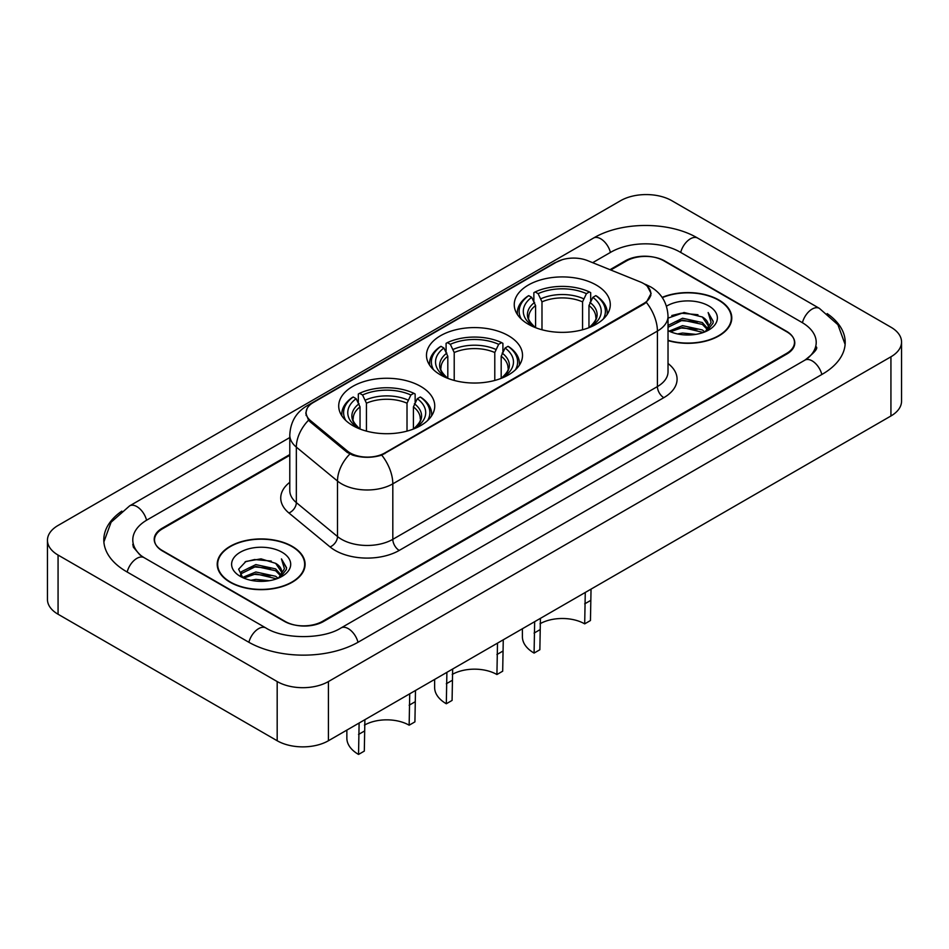 <?xml version="1.0" encoding="UTF-8"?>
<svg xmlns="http://www.w3.org/2000/svg" width="949" height="949" viewBox="0 0 949 949"><rect width="100%" height="100%" fill="white"/><g stroke="black" fill="none" stroke-linecap="round" stroke-linejoin="round"><path stroke-width="1.42" d="M508.45 335.709A48.019 27.723 0 0 0 456.125 329.694A48.019 27.723 0 0 0 426.481 355.317A48.019 27.723 0 0 0 440.55 374.914A48.019 27.723 0 0 0 492.875 380.929A48.019 27.723 0 0 0 522.519 355.317A48.019 27.723 0 0 0 508.45 335.709M420.68 386.385A48.019 27.723 0 0 0 368.354 380.371A48.019 27.723 0 0 0 338.71 405.982A48.019 27.723 0 0 0 352.767 425.591A48.019 27.723 0 0 0 405.104 431.605A48.019 27.723 0 0 0 434.749 405.982A48.019 27.723 0 0 0 420.68 386.385M596.233 285.032A48.019 27.723 0 0 0 543.896 279.03A48.019 27.723 0 0 0 514.251 304.641A48.019 27.723 0 0 0 528.32 324.238A48.019 27.723 0 0 0 580.646 330.252A48.019 27.723 0 0 0 610.29 304.641A48.019 27.723 0 0 0 596.233 285.032M643.636 283.561A24.46 14.128 0 0 0 640.373 281.972L587.621 260.643A24.46 14.128 0 0 0 556.28 262.232L313.277 402.53A24.46 14.128 0 0 0 306.112 412.518A24.46 14.128 0 0 0 310.525 420.621L347.464 451.083A24.46 14.128 0 0 0 384.808 452.97L643.636 303.526A24.46 14.128 0 0 0 650.8 293.538A24.46 14.128 0 0 0 643.636 283.561M289.789 455.306L162.493 528.795A27.177 15.694 0 0 0 154.533 539.886A27.177 15.694 0 0 0 162.493 550.989L284.226 621.263A27.177 15.694 0 0 0 322.66 621.263L786.507 353.467A27.177 15.694 0 0 0 794.467 342.364A27.177 15.694 0 0 0 786.507 331.272L664.774 260.999A27.177 15.694 0 0 0 626.34 260.999L610.741 270.002M807.172 358.722A48.921 28.245 0 0 0 816.211 342.364A48.921 28.245 0 0 0 801.881 322.399L680.16 252.114A48.921 28.245 0 0 0 610.966 252.114L592.662 262.683M289.789 437.548L147.119 519.91A48.921 28.245 0 0 0 132.789 539.886A48.921 28.245 0 0 0 141.828 556.244M277.179 681.56A36.24 20.925 0 0 0 328.425 681.56L890.933 356.8A36.24 20.925 0 0 0 901.55 341.996A36.24 20.925 0 0 0 890.933 327.203L671.821 200.702A36.24 20.925 0 0 0 620.575 200.702L58.067 525.461A36.24 20.925 0 0 0 47.45 540.254A36.24 20.925 0 0 0 58.067 555.058L277.179 681.56L277.179 740.742A36.24 20.925 0 0 0 328.425 740.742L890.933 415.982A36.24 20.925 0 0 0 901.55 401.178L901.55 341.996M47.45 540.254L47.45 599.436A36.24 20.925 0 0 0 58.067 614.24L277.179 740.742M121.816 511.12A77.925 44.983 0 0 0 103.797 539.886A77.925 44.983 0 0 0 126.62 571.701L248.341 641.975A77.925 44.983 0 0 0 358.544 641.975L822.38 374.179A77.925 44.983 0 0 0 845.203 342.364A77.925 44.983 0 0 0 827.184 313.597M668.025 340.596A43.939 25.374 0 0 0 731.786 317.951A43.939 25.374 0 0 0 718.915 300.014A43.939 25.374 0 0 0 662.141 297.381M292.233 546.363A43.939 25.374 0 0 0 244.344 540.859A43.939 25.374 0 0 0 217.214 564.299A43.939 25.374 0 0 0 230.085 582.235A43.939 25.374 0 0 0 277.974 587.739A43.939 25.374 0 0 0 305.103 564.299A43.939 25.374 0 0 0 292.233 546.363M217.665 566.589A43.939 25.374 0 0 0 217.511 567.265M647.301 286.254L651.121 293.395L646.328 302.351L643.956 304.071L381.735 455.117C372.032 458.035 362.34 458.035 352.648 455.117L347.144 452.341L310.204 421.878L308.567 420.205L305.792 413.159L307.037 408.663M289.789 454.559L162.172 528.237A27.177 15.694 0 0 0 154.213 539.329A27.177 15.694 0 0 0 162.172 550.432L285.186 621.453A27.177 15.694 0 0 0 323.621 621.453L786.828 354.024A27.177 15.694 0 0 0 794.788 342.921A27.177 15.694 0 0 0 786.828 331.83L663.814 260.809A27.177 15.694 0 0 0 625.379 260.809L609.993 269.694M304.795 567.265A43.939 25.374 0 0 0 304.653 566.589M731.489 320.916A43.939 25.374 0 0 0 731.335 320.24M668.025 340.311A43.488 25.113 0 0 0 731.335 317.951A43.488 25.113 0 0 0 718.595 300.204A43.488 25.113 0 0 0 662.307 297.63M677.539 333.941L682.545 333.04L695.854 334.368M683.399 334.819L689.923 334.973M669.211 331.118L682.545 325.649L702.331 329.944L704.834 331.913M670.48 331.759L682.545 327.5L703.328 332.482M668.025 325.436L682.545 318.247L702.331 322.541L707.622 328.437M668.025 327.286L682.545 320.098L702.331 324.392L707.147 329.315M704.941 331.865A20.487 11.827 0 0 0 708.322 325.353A20.487 11.827 0 0 0 702.331 316.99L708.31 325.804M668.025 330.608A29.538 17.058 0 0 0 708.737 330.015A29.538 17.058 0 0 0 708.737 305.898A29.538 17.058 0 0 0 666.459 306.195M702.331 316.99L684.075 312.494L668.025 318.14M706.946 330.964L713.031 323.182L713.221 321.355L708.156 312.553L711.121 322.399L705.261 331.735M708.156 312.553L713.221 321.699M671.785 315.519L681.275 313.206L697.978 314.712M675.154 321.758L681.275 320.596L697.361 321.936M675.154 329.161L681.275 327.998L697.361 329.327M230.405 582.057A43.488 25.113 0 0 0 277.796 587.502A43.488 25.113 0 0 0 304.653 564.299A43.488 25.113 0 0 0 291.912 546.541A43.488 25.113 0 0 0 244.51 541.108A43.488 25.113 0 0 0 217.665 564.299A43.488 25.113 0 0 0 230.405 582.057M250.856 580.29L255.85 579.388L269.172 580.717M256.704 581.168L263.229 581.31M242.517 577.455L255.85 571.986L275.637 576.28L278.14 578.249M243.786 578.095L255.85 573.837L276.633 578.831M240.868 575.936L241.378 571.725L255.85 564.596L275.637 568.89L280.928 574.786M240.749 575.402L241.378 573.576L255.85 566.446L275.637 570.74L280.453 575.652M278.259 578.214A20.487 11.827 0 0 0 281.639 571.701A20.487 11.827 0 0 0 275.637 563.338L281.628 572.14M282.043 552.235A29.538 17.058 0 0 0 240.263 552.235A29.538 17.058 0 0 0 240.263 576.363A29.538 17.058 0 0 0 282.043 576.363A29.538 17.058 0 0 0 282.043 552.235M275.637 563.338L261.046 558.854L245.921 561.452L238.626 569.21L242.766 577.644M280.252 577.312L286.349 569.53L286.539 567.692L281.462 558.902L284.427 568.736L278.579 578.071M281.462 558.902L286.539 568.048M245.091 561.855L254.581 559.542L271.284 561.061M248.472 568.107L254.581 566.944L270.679 568.285M248.472 575.509L254.581 574.347L270.679 575.675M591.037 589.115L590.456 620.527L584.691 623.861A31.708 18.304 0 0 0 540.005 623.766M540.432 618.345L539.851 649.745L534.085 653.078L534.667 621.666M584.691 623.861L585.272 592.449M535.58 327.69L535.58 305.554L531.701 297.345A38.956 22.491 0 0 0 531.701 325.246L530.977 325.661M533.86 301.058L533.86 292.672L535.153 291.936A43.132 24.899 0 0 1 589.4 291.936L586.435 293.656A38.956 22.491 0 0 0 538.119 293.656L541.986 301.853L541.986 329.766M582.556 329.766L582.556 301.853L586.435 293.656M521.333 319.137A43.132 24.899 0 0 1 528.735 295.637L527.454 296.373A44.935 25.943 0 0 0 517.335 312.779A44.935 25.943 0 0 0 517.442 314.57M589.4 291.936L590.681 292.672L590.681 301.058M528.735 295.637L531.701 297.345M538.119 293.656L535.153 291.936M531.701 325.246L535.26 327.559M607.099 314.57A44.935 25.943 0 0 0 607.206 312.779A44.935 25.943 0 0 0 597.087 296.373L595.806 295.637A43.132 24.899 0 0 1 603.208 319.137M593.564 325.661L592.84 325.246A38.956 22.491 0 0 0 592.84 297.345L595.806 295.637M589.282 327.559L592.84 325.246M592.84 297.345L588.961 305.554L588.961 327.69M522.401 628.748L522.401 636.803A39.87 23.013 0 0 0 534.085 653.078M503.267 639.792L502.685 671.204L496.92 674.525A31.708 18.304 0 0 0 452.222 674.442M452.661 669.009L452.08 700.421L446.315 703.755L446.896 672.343M496.92 674.525L497.501 643.125M447.809 378.366L447.809 356.231L443.93 348.022A38.956 22.491 0 0 0 443.93 375.923L443.207 376.338M446.089 351.735L446.089 343.348L447.37 342.613A43.132 24.899 0 0 1 501.63 342.613L498.664 344.321A38.956 22.491 0 0 0 450.336 344.321L454.215 352.53L454.215 380.442M494.785 380.442L494.785 352.53L498.664 344.321M433.563 369.802A43.132 24.899 0 0 1 440.965 346.314L439.684 347.049A44.935 25.943 0 0 0 429.565 363.455A44.935 25.943 0 0 0 429.672 365.246M501.63 342.613L502.911 343.348L502.911 351.735M440.965 346.314L443.93 348.022M450.336 344.321L447.37 342.613M443.93 375.923L447.489 378.236M519.328 365.246A44.935 25.943 0 0 0 519.435 363.455A44.935 25.943 0 0 0 509.316 347.049L508.035 346.314A43.132 24.899 0 0 1 515.437 369.802M505.793 376.338L505.07 375.923A38.956 22.491 0 0 0 505.07 348.022L508.035 346.314M501.511 378.236L505.07 375.923M505.07 348.022L501.191 356.231L501.191 378.366M434.63 679.425L434.63 687.479A39.87 23.013 0 0 0 446.315 703.755M415.496 690.469L414.915 721.881L409.149 725.202A31.708 18.304 0 0 0 364.452 725.119M364.891 719.686L364.309 751.098L358.544 754.431L359.113 723.019M409.149 725.202L409.731 693.802M360.039 429.031L360.039 406.907L356.16 398.699A38.956 22.491 0 0 0 356.16 426.599L355.436 427.014M358.319 402.412L358.319 394.025L359.6 393.289A43.132 24.899 0 0 1 413.847 393.289L410.881 394.998A38.956 22.491 0 0 0 362.565 394.998L366.444 403.206L366.444 431.119M407.014 431.119L407.014 403.206L410.881 394.998M345.792 420.478A43.132 24.899 0 0 1 353.194 396.99L351.913 397.726A44.935 25.943 0 0 0 341.794 414.12A44.935 25.943 0 0 0 341.901 415.923M413.847 393.289L415.14 394.025L415.14 402.412M353.194 396.99L356.16 398.699M362.565 394.998L359.6 393.289M356.16 426.599L359.718 428.912M431.558 415.923A44.935 25.943 0 0 0 431.665 414.12A44.935 25.943 0 0 0 421.546 397.726L420.265 396.99A43.132 24.899 0 0 1 427.667 420.478M418.023 427.014L417.299 426.599A38.956 22.491 0 0 0 417.299 398.699L420.265 396.99M413.74 428.912L417.299 426.599M417.299 398.699L413.42 406.907L413.42 429.031M346.859 730.089L346.859 738.156A39.87 23.013 0 0 0 358.544 754.431M310.525 420.621L310.525 422.139M347.464 451.083L347.464 452.59M384.808 452.97L384.808 453.693M643.636 303.526L643.636 304.261M357.998 642.295A14.496 8.375 -120 0 0 341.035 627.941C323.218 639.472 283.668 639.472 265.839 627.941L144.118 557.668L139.835 554.821L133.394 547.217L132.789 544.323M248.887 642.295A14.496 8.375 -60 0 1 258.591 628.665A14.496 8.375 -60 0 1 265.839 627.941M127.166 572.01A14.496 8.375 -60 0 1 136.87 558.38A14.496 8.375 -60 0 1 144.118 557.668M103.88 541.926L111.092 522.223L129.622 505.876A14.496 8.375 60 0 1 146.573 520.23M129.622 505.876L593.469 238.08A14.496 8.375 60 0 1 610.421 252.434M593.469 238.08C621.737 221.271 669.377 221.271 697.657 238.08A14.496 8.375 120 0 0 690.409 238.804A14.496 8.375 120 0 0 680.706 252.434M845.12 344.416L837.908 324.7L819.378 308.366A14.496 8.375 120 0 0 812.13 309.077A14.496 8.375 120 0 0 802.427 322.719M821.834 374.499A14.496 8.375 -120 0 0 804.882 360.146L341.035 627.941M328.425 740.742L328.425 681.56M58.067 614.24L58.067 555.058M890.933 415.982L890.933 356.8M668.025 363.479A45.303 26.157 180 0 1 663.814 397.667L399.221 550.432A9.063 5.231 60 0 1 392.815 539.329L657.408 386.575A36.24 20.925 0 0 0 668.025 371.771L668.025 316.29A36.24 20.925 180 0 1 657.408 331.082A31.708 18.304 -120 0 0 646.328 302.351M399.221 550.432A45.303 26.157 180 0 1 335.151 550.432A45.303 26.157 180 0 1 330.074 546.932L288.923 512.994A45.303 26.157 180 0 1 289.789 482.306M341.557 539.329A36.24 20.925 0 0 0 392.815 539.329L392.815 483.848A36.24 20.925 180 0 1 341.557 483.848A36.24 20.925 180 0 1 337.5 481.06L296.337 447.121A36.24 20.925 180 0 1 289.789 435.117L289.789 490.597A36.24 20.925 0 0 0 296.337 502.602L337.5 536.541A36.24 20.925 0 0 0 341.557 539.329M668.025 316.29C667.408 303.265 661.69 293.49 650.848 286.978L646.269 284.747A31.708 14.852 112 0 0 644.917 284.356M381.735 455.117A31.708 18.304 60 0 1 392.815 483.848L657.408 331.082L657.408 386.575A9.063 5.231 60 0 0 663.814 397.667M310.382 404.547A31.708 18.304 -120 0 0 306.966 405.804C296.124 412.317 290.394 422.08 289.789 435.117M306.966 405.804L553.943 263.217A31.708 18.304 60 0 1 556.339 262.197M308.567 420.205A31.708 21.21 129.5 0 0 296.337 447.121L296.337 502.602A9.063 6.062 -50.5 0 1 288.923 512.994M349.849 454.013A31.708 21.21 129.5 0 0 337.5 481.06L337.5 536.541A9.063 6.062 -50.5 0 1 330.074 546.932M535.58 305.554A33.523 19.36 0 0 0 528.747 317.263C527.834 318.983 529.85 322.233 534.797 327.014M582.556 301.853A33.523 19.36 0 0 0 541.986 301.853M534.631 302.399A34.852 20.119 0 0 0 534.631 326.907M583.505 298.698A34.852 20.119 0 0 0 541.037 298.698M589.91 326.907A34.852 20.119 0 0 0 589.91 302.399M589.744 327.014C594.691 322.245 596.707 318.994 595.794 317.263A33.523 19.36 0 0 0 588.961 305.554M539.851 629.768L534.085 633.102M590.456 600.551L584.691 603.872M447.809 356.231A33.523 19.36 0 0 0 440.977 367.939C440.063 369.659 442.08 372.91 447.026 377.69M494.785 352.53A33.523 19.36 0 0 0 454.215 352.53M446.86 353.075A34.852 20.119 0 0 0 446.86 377.583M495.734 349.374A34.852 20.119 0 0 0 453.266 349.374M502.14 377.583A34.852 20.119 0 0 0 502.14 353.075M501.974 377.69C506.92 372.91 508.937 369.659 508.023 367.939A33.523 19.36 0 0 0 501.191 356.231M452.08 680.445L446.315 683.766M502.685 651.216L496.92 654.549M360.039 406.907A33.523 19.36 0 0 0 353.206 418.616C352.293 420.324 354.309 423.574 359.256 428.367M407.014 403.206A33.523 19.36 0 0 0 366.444 403.206M359.09 403.74A34.852 20.119 0 0 0 359.09 428.26M407.963 400.051A34.852 20.119 0 0 0 365.495 400.051M414.369 428.26A34.852 20.119 0 0 0 414.369 403.74M414.203 428.367C419.15 423.586 421.166 420.336 420.253 418.616A33.523 19.36 0 0 0 413.42 406.907M364.309 731.121L358.544 734.443M414.915 701.892L409.149 705.226M306.112 412.518L306.112 415.52M650.8 293.538L650.8 295.697M816.211 346.812C818.228 348.271 814.456 352.72 804.882 360.146M697.657 238.08L819.378 308.366M553.943 263.217L562.223 259.706M646.269 284.747L644.3 283.953M731.335 321.592L731.335 317.951M304.653 567.929L304.653 564.299M240.678 575.723L240.678 574.489M217.665 567.929L217.665 564.299M517.335 314.404L517.335 312.779M607.206 314.404L607.206 312.779M429.565 365.08L429.565 363.455M519.435 365.08L519.435 363.455M341.794 415.757L341.794 414.12M431.665 415.757L431.665 414.12"/></g></svg>
